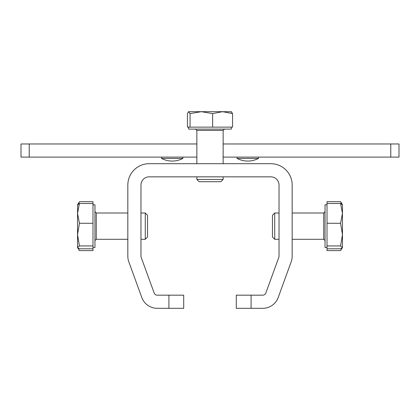<?xml version="1.0" encoding="UTF-8"?>
<svg xmlns="http://www.w3.org/2000/svg" width="420" height="420" viewBox="0 0 420 420"><rect width="100%" height="100%" fill="white"/><g stroke="black" fill="none" stroke-linecap="round" stroke-linejoin="round"><path stroke-width="0.63" d="M237.116 158.434A23.016 23.016 0 0 0 258.484 158.434L237.116 158.434L237.116 157.117M161.516 158.434A23.016 23.016 0 0 0 182.884 158.434L161.516 158.434L161.516 157.117M182.884 158.434L182.884 157.117M258.484 158.434L258.484 157.117M196.854 143.971L21 143.971L21 157.117L196.854 157.117M223.146 143.971L399 143.971L399 157.117L223.146 157.117M128.819 261.833L141.803 297.507A16.433 16.433 0 0 0 157.243 308.317L168.913 308.317L168.913 295.171L157.243 295.171A3.287 3.287 0 0 1 154.156 293.008L141.172 257.334A3.287 3.287 0 0 1 140.973 256.211L140.973 185.057A8.216 8.216 0 0 1 149.189 176.841L270.811 176.841A8.216 8.216 0 0 1 279.027 185.057L279.027 256.211A3.287 3.287 0 0 1 278.828 257.334L265.844 293.008A3.287 3.287 0 0 1 262.757 295.171L251.087 295.171L251.087 308.317L262.757 308.317A16.433 16.433 0 0 0 278.197 297.507L291.181 261.833A16.433 16.433 0 0 0 292.173 256.211L292.173 185.057A21.368 21.368 0 0 0 270.811 163.695L149.189 163.695A21.368 21.368 0 0 0 127.827 185.057L127.827 256.211A16.433 16.433 0 0 0 128.819 261.833M168.913 295.171L183.703 295.171L183.703 308.317L168.913 308.317M251.087 308.317L236.297 308.317L236.297 295.171L251.087 295.171M342.053 248.01L340.557 250.603L327.017 250.603L327.017 201.689L340.557 201.689L341.455 203.028L340.557 201.689L341.486 203.915M327.017 247.511L325.043 247.511L325.043 204.782L327.017 204.782M274.722 239.295L274.722 212.998L272.454 215.266L272.454 237.022L274.722 239.295L279.027 239.295M342.463 247.364L342.463 213.386L340.557 223.283L342.463 234.607L340.557 245.936L342.463 247.511L340.557 248.797L327.017 248.797M341.476 203.07L342.463 204.782L342.463 213.386L340.557 203.495L342.463 204.923M327.017 245.936L340.557 245.936M327.017 203.495L340.557 203.495M327.017 223.283L340.557 223.283M77.947 204.283L78.524 203.07M92.983 204.782L94.957 204.782L94.957 247.511L92.983 247.511M145.278 212.998L145.278 239.295L147.546 237.022L147.546 215.266L145.278 212.998L140.973 212.998M78.514 203.915L79.443 201.689L92.983 201.689L92.983 248.797L79.443 248.797L77.537 247.511L77.537 234.607L79.443 223.283L77.537 213.386L77.537 234.607L79.443 245.936L77.537 247.364M77.621 204.635L77.537 213.386L79.443 203.495L77.537 204.923M92.983 203.495L79.443 203.495M92.983 245.936L79.443 245.936M92.983 223.283L79.443 223.283M92.983 248.797L92.983 250.603L79.443 250.603L77.947 248.01M231.368 127.129L231.368 129.103L188.633 129.103L188.633 127.129M223.146 179.424L196.854 179.424L199.122 181.692L220.878 181.692L223.146 179.424L223.146 176.841M231.488 111.752L222.595 111.683L232.559 113.589L232.559 127.129L187.441 127.129L187.441 113.589L188.512 111.752L190.071 113.589L201.353 111.683L188.759 111.683M222.595 111.683L201.353 111.683L212.636 113.589L222.595 111.683M232.559 113.589L231.242 111.683M190.071 127.129L190.071 113.589M212.636 127.129L212.636 113.589M29.216 143.971L29.216 157.117M390.784 143.971L390.784 157.117M292.173 239.295L323.731 239.295L323.731 212.998L325.043 211.68M127.827 212.998L96.269 212.998L96.269 239.295L94.957 240.608M223.146 163.695L223.146 130.415L196.854 130.415L195.536 129.103L196.854 130.415L196.854 163.695M323.731 239.295L325.043 240.608L323.731 239.295M342.463 247.511L341.455 249.26M274.722 212.998L279.027 212.998M292.173 212.998L323.731 212.998M145.278 239.295L140.973 239.295M127.827 239.295L96.269 239.295M96.269 212.998L94.957 211.68M77.537 247.511L78.545 249.26M77.537 204.782L78.545 203.028M223.146 130.415L224.464 129.103L223.146 130.415M196.854 179.424L196.854 176.841"/></g></svg>
